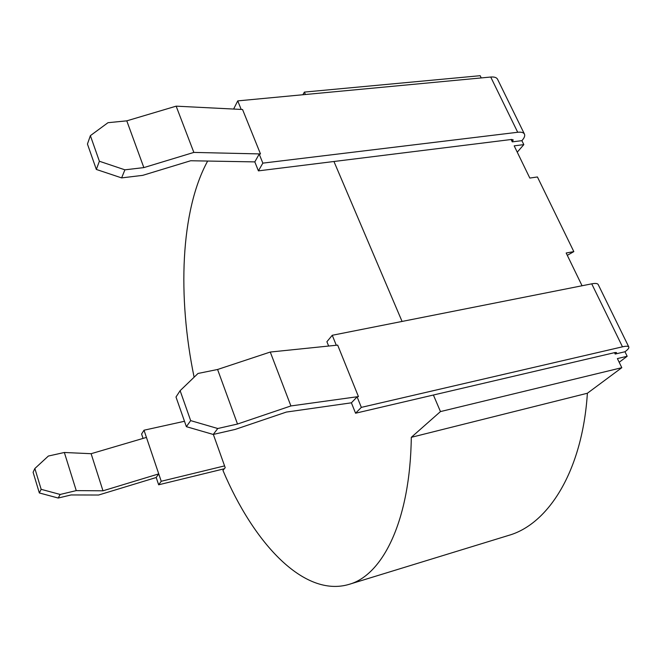 <?xml version="1.0" encoding="UTF-8"?>
<svg xmlns="http://www.w3.org/2000/svg" width="662" height="662" viewBox="0 0 662 662"><rect width="100%" height="100%" fill="white"/><g stroke="black" fill="none" stroke-linecap="round" stroke-linejoin="round"><path stroke-width="0.99" d="M213.338 434.429L225.212 467.686L222.937 470.401C253.761 543.378 303.957 597.703 348.915 584.414L508.499 535.442C548.31 524.271 582.386 471.087 587.384 393.245L411.301 437.317C410.217 520.704 382.694 575.22 348.915 584.414M194.115 377.208C177.457 296.799 180.428 210.789 207.653 161.048M302.865 94.74L304.388 92.092L305.414 94.501M333.946 161.495L402.066 321.434M433.403 395.015L440.462 411.582L411.301 437.317M184.483 421.272L144.01 430.217L161.238 481.274L224.567 465.891M146.443 437.417L91.116 453.702L102.982 490.807L158.748 473.884L156.191 477.451L158.657 484.791L224.302 468.77M158.657 484.791L161.238 481.274M143.058 438.409L141.594 434.032L144.01 430.217M91.116 453.702L64.346 452.485L48.367 456.044L34.863 468.506L41.16 489.326L60.168 494.456L58.215 498.031L39.339 492.958L41.16 489.326M39.339 492.958L33.1 472.271L34.863 468.506M64.346 452.485L76.254 490.616L60.168 494.456M58.215 498.031L71.057 494.953L98.58 495.027L156.207 477.509M102.982 490.807L76.254 490.616M440.462 411.582L621.808 367.691L587.384 393.245M304.388 92.092L480.157 75.7L481.233 77.926M512.256 141.867L521.888 140.667L522.368 140.112C524.453 137.655 525.148 135.644 524.445 134.088C523.551 132.483 521.308 131.879 517.701 132.268L262.847 163.133L258.412 170.87L511.585 139.459L513.216 139.889L512.256 141.867L511.114 139.517M582.063 285.752L566.167 253L573.83 251.618L537.428 176.969L529.815 178.061L514.184 145.855L523.824 144.622L521.888 140.667M614.518 352.656L615.188 354.046L624.978 351.754L627.179 356.264L619.185 362.271M621.808 367.691L617.389 358.581L627.179 356.264M517.254 152.169L523.824 144.622M524.445 134.088L497.551 79.233C496.591 77.479 494.315 76.742 490.724 77.032L237.741 100.889L233.628 109.048M241.191 109.437L237.741 100.889M262.847 163.133L259.198 154.089L260.489 153.94L242.549 109.503L176.15 106.16L126.781 120.848L107.989 122.693L90.38 135.652L87.442 144.035L96.338 169.447L121.618 177.896L142.686 175.364L190.664 160.75L254.812 161.892L259.198 154.089M90.38 135.652L99.383 161.247L96.338 169.447M126.781 120.848L143.853 167.602L124.911 169.828L99.383 161.247M176.15 106.16L193.85 152.417L143.853 167.602M260.489 153.94L193.85 152.417M121.618 177.896L124.911 169.828M258.412 170.87L254.812 161.892M624.978 351.754L625.565 351.307C628.114 349.346 629.198 347.906 628.809 346.971C628.238 346.044 626.128 345.994 622.479 346.814L361.336 407.378L355.568 413.22L614.998 352.548L616.529 352.581L615.188 354.046M628.809 346.971L598.183 284.511C597.521 283.377 595.37 283.154 591.729 283.841L332.258 335.278L326.904 341.716L328.642 346.044M361.336 407.378L357.108 396.886L358.44 396.579L290.908 405.947L237.509 424.036L217.773 428.513L213.222 434.454L235.159 429.431L286.356 412.07L351.398 402.819L355.568 413.22M290.908 405.947L270.27 352.043L337.67 345.117L358.44 396.579M332.258 335.278L336.288 345.258M357.108 396.886L351.398 402.819M213.222 434.454L186.378 426.676L175.993 397.01L180.13 390.679L198.012 373.459L217.583 369.487L270.27 352.043M217.773 428.513L190.664 420.618L186.378 426.676M190.664 420.618L180.13 390.679M237.509 424.036L217.583 369.487M573.83 251.618L567.301 255.342M512.727 141.312L511.817 139.434M517.701 132.268L490.724 77.032M615.238 352.49L615.776 353.599M591.729 283.841L622.479 346.814"/></g></svg>
